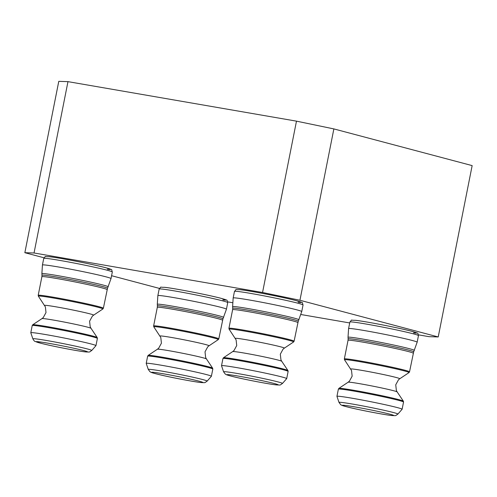 <?xml version="1.0" encoding="UTF-8"?>
<svg xmlns="http://www.w3.org/2000/svg" width="497" height="497" viewBox="0 0 497 497"><rect width="100%" height="100%" fill="white"/><g stroke="black" fill="none" stroke-linecap="round" stroke-linejoin="round"><path stroke-width="0.75" d="M159.394 288.397L111.583 275.711M43.972 257.775L24.85 252.7L58.776 81.353L67.971 81.638L296.479 121.15L333.866 128.916L472.15 165.607L438.224 336.954L299.94 300.263L262.553 292.497L296.479 121.15M67.971 81.638L34.044 252.985L262.553 292.497M333.866 128.916L299.94 300.263M438.224 336.954L429.029 336.668L418.493 334.848M349.702 322.951L301.008 314.533M232.577 302.704L227.763 301.872M34.044 252.985L24.85 252.7M207.156 381.112L211.374 376.297A33.218 1.311 -168.8 0 0 211.387 376.266A33.218 1.311 -168.8 0 0 186.164 369.973A33.218 1.311 -168.8 0 0 149.429 363.431A33.218 1.311 -168.8 0 0 146.217 363.363A33.218 1.311 -168.8 0 0 146.217 363.394L148.286 369.451L149.951 371.694C151.032 372.216 149.74 372.222 157.332 374.154C168.539 376.974 193.861 381.833 200.8 382.522C206.224 382.727 204.186 383.001 207.156 381.112A30.013 1.18 -168.8 0 0 184.704 375.465A30.013 1.18 -168.8 0 0 151.187 369.488A30.013 1.18 -168.8 0 0 148.286 369.451M397.88 414.088L402.104 409.273A33.218 1.311 -168.8 0 0 402.116 409.248A33.218 1.311 -168.8 0 0 376.888 402.949A33.218 1.311 -168.8 0 0 340.159 396.407A33.218 1.311 -168.8 0 0 336.941 396.345A33.218 1.311 -168.8 0 0 336.947 396.376L339.01 402.433L340.681 404.67C341.762 405.192 340.47 405.198 348.055 407.136C359.263 409.95 384.585 414.809 391.524 415.498C396.954 415.703 394.916 415.983 397.88 414.088A30.013 1.18 -168.8 0 0 375.428 408.441A30.013 1.18 -168.8 0 0 341.911 402.464A30.013 1.18 -168.8 0 0 339.01 402.433M91.734 350.484L95.952 345.67A33.218 1.311 -168.8 0 0 95.964 345.645A33.218 1.311 -168.8 0 0 70.742 339.345A33.218 1.311 -168.8 0 0 34.007 332.804A33.218 1.311 -168.8 0 0 30.795 332.735A33.218 1.311 -168.8 0 0 30.795 332.766L32.864 338.83C33.827 340.569 34.597 341.451 35.181 341.47L41.91 343.526C53.117 346.347 78.439 351.205 85.378 351.895C90.802 352.1 88.764 352.373 91.734 350.484A30.013 1.18 -168.8 0 0 69.282 344.837A30.013 1.18 -168.8 0 0 35.765 338.861A30.013 1.18 -168.8 0 0 32.864 338.83M282.458 383.46L286.682 378.646A33.218 1.311 -168.8 0 0 286.694 378.621A33.218 1.311 -168.8 0 0 261.465 372.321A33.218 1.311 -168.8 0 0 224.737 365.786A33.218 1.311 -168.8 0 0 221.525 365.717A33.218 1.311 -168.8 0 0 221.525 365.749L223.588 371.806L225.259 374.048C226.34 374.57 225.048 374.576 232.639 376.509C243.841 379.329 269.163 384.187 276.102 384.877C281.532 385.082 279.494 385.355 282.458 383.46A30.013 1.18 -168.8 0 0 260.006 377.819A30.013 1.18 -168.8 0 0 226.489 371.843A30.013 1.18 -168.8 0 0 223.588 371.806M209.044 345.788L207.746 346.831L205.019 351.826L205.634 357.486L206.441 358.946A25.018 0.988 -168.8 0 0 186.978 354.144A25.018 0.988 -168.8 0 0 159.785 349.316A25.018 0.988 -168.8 0 0 157.394 349.236L158.692 348.186L161.419 343.197L160.804 337.538L153.803 326.84A32.895 1.298 -168.8 0 1 156.971 326.852A32.895 1.298 -168.8 0 1 193.967 333.456A32.895 1.298 -168.8 0 1 218.289 339.606L209.044 345.788A25.018 0.988 -168.8 0 0 190.544 341.11A25.018 0.988 -168.8 0 0 162.407 336.084A25.018 0.988 -168.8 0 0 159.997 336.078M200.434 382.46A26.167 1.031 -168.8 0 0 188.413 378.683A26.167 1.031 -168.8 0 0 154.157 372.402A26.167 1.031 -168.8 0 0 166.178 376.179A26.167 1.031 -168.8 0 0 200.434 382.46M206.441 358.946L212.629 368.178L212.815 369.066A33.218 1.311 -168.8 0 0 187.586 362.773A33.218 1.311 -168.8 0 0 150.858 356.231A33.218 1.311 -168.8 0 0 147.64 356.163L146.217 363.363M212.629 368.178A32.895 1.298 -168.8 0 0 187.046 361.872A32.895 1.298 -168.8 0 0 151.293 355.523A32.895 1.298 -168.8 0 0 148.149 355.411L147.64 356.163M222.482 320.23A33.218 1.311 -168.8 0 0 197.259 313.936A33.218 1.311 -168.8 0 0 160.525 307.394A33.218 1.311 -168.8 0 0 157.313 307.326L157.406 305.897A33.405 1.317 -168.8 0 1 160.637 305.953A33.405 1.317 -168.8 0 1 197.75 312.563A33.405 1.317 -168.8 0 1 222.942 318.875L218.798 338.855A33.218 1.311 -168.8 0 0 193.569 332.561A33.218 1.311 -168.8 0 0 156.835 326.02A33.218 1.311 -168.8 0 0 153.623 325.951L153.803 326.84M223.65 317.44A33.821 1.329 -168.8 0 0 198.141 311.054A33.821 1.329 -168.8 0 0 160.568 304.357A33.821 1.329 -168.8 0 0 157.3 304.307L157.86 295.622A34.958 1.379 -168.8 0 1 161.239 295.69A34.958 1.379 -168.8 0 1 199.893 302.574A34.958 1.379 -168.8 0 1 226.439 309.202L222.942 318.875M159.164 289.037C162.09 286.21 158.363 287.347 164.755 287.328C174.422 288.316 209.063 295.081 221.184 298.349C229.16 301.083 226.352 299.082 227.744 302.617A34.958 1.379 -168.8 0 0 201.198 295.988A34.958 1.379 -168.8 0 0 162.544 289.111A34.958 1.379 -168.8 0 0 159.164 289.037L157.86 295.622M222.83 299.946A32.734 1.292 -168.8 0 0 207.789 295.218A32.734 1.292 -168.8 0 0 164.936 287.359M399.768 378.764L398.47 379.814L395.742 384.802L396.364 390.462L397.165 391.922A25.018 0.988 -168.8 0 0 377.708 387.126A25.018 0.988 -168.8 0 0 350.515 382.299A25.018 0.988 -168.8 0 0 348.124 382.212L349.422 381.168L352.149 376.173L351.528 370.513L344.533 359.822A32.895 1.298 -168.8 0 1 347.701 359.834A32.895 1.298 -168.8 0 1 384.69 366.438A32.895 1.298 -168.8 0 1 409.019 372.588L399.768 378.764A25.018 0.988 -168.8 0 0 381.267 374.086A25.018 0.988 -168.8 0 0 353.137 369.066A25.018 0.988 -168.8 0 0 350.727 369.054M391.158 415.442A26.167 1.031 -168.8 0 0 379.136 411.659A26.167 1.031 -168.8 0 0 344.881 405.384A26.167 1.031 -168.8 0 0 356.902 409.161A26.167 1.031 -168.8 0 0 391.158 415.442M397.165 391.922L403.359 401.16L403.539 402.048A33.218 1.311 -168.8 0 0 378.316 395.749A33.218 1.311 -168.8 0 0 341.582 389.207A33.218 1.311 -168.8 0 0 338.37 389.145L336.941 396.345M403.359 401.16A32.895 1.298 -168.8 0 0 377.776 394.848A32.895 1.298 -168.8 0 0 342.023 388.505A32.895 1.298 -168.8 0 0 338.873 388.393L338.37 389.145M413.212 353.212A33.218 1.311 -168.8 0 0 387.983 346.912A33.218 1.311 -168.8 0 0 351.255 340.377A33.218 1.311 -168.8 0 0 348.037 340.308L348.13 338.873A33.405 1.317 -168.8 0 1 351.367 338.929A33.405 1.317 -168.8 0 1 388.474 345.539A33.405 1.317 -168.8 0 1 413.672 351.851L409.522 371.837A33.218 1.311 -168.8 0 0 384.299 365.537A33.218 1.311 -168.8 0 0 347.565 359.002A33.218 1.311 -168.8 0 0 344.353 358.933L344.533 359.822M414.374 350.422A33.821 1.329 -168.8 0 0 388.865 344.03A33.821 1.329 -168.8 0 0 351.298 337.339A33.821 1.329 -168.8 0 0 348.024 337.283L348.59 328.598A34.958 1.379 -168.8 0 1 351.969 328.672A34.958 1.379 -168.8 0 1 390.623 335.556A34.958 1.379 -168.8 0 1 417.163 342.178L413.672 351.851M349.888 322.019C352.82 319.186 349.093 320.329 355.485 320.31C365.152 321.292 399.787 328.063 411.907 331.325C419.89 334.065 417.082 332.058 418.468 335.593A34.958 1.379 -168.8 0 0 391.928 328.971A34.958 1.379 -168.8 0 0 353.274 322.087A34.958 1.379 -168.8 0 0 349.888 322.019L348.59 328.598M413.554 332.922A32.734 1.292 -168.8 0 0 398.519 328.194A32.734 1.292 -168.8 0 0 355.666 320.341M93.622 315.16L92.324 316.21L89.597 321.199L90.212 326.858L91.019 328.318A25.018 0.988 -168.8 0 0 71.556 323.522A25.018 0.988 -168.8 0 0 44.363 318.695A25.018 0.988 -168.8 0 0 41.972 318.608L43.27 317.564L45.997 312.57L45.382 306.91L38.387 296.212A32.895 1.298 -168.8 0 1 41.549 296.224A32.895 1.298 -168.8 0 1 78.545 302.828A32.895 1.298 -168.8 0 1 102.867 308.985L93.622 315.16A25.018 0.988 -168.8 0 0 75.122 310.482A25.018 0.988 -168.8 0 0 46.985 305.462A25.018 0.988 -168.8 0 0 44.575 305.45M85.012 351.839A26.167 1.031 -168.8 0 0 72.991 348.055A26.167 1.031 -168.8 0 0 38.735 341.774A26.167 1.031 -168.8 0 0 50.756 345.558A26.167 1.031 -168.8 0 0 85.012 351.839M91.019 328.318L97.207 337.556L97.393 338.445A33.218 1.311 -168.8 0 0 72.164 332.145A33.218 1.311 -168.8 0 0 35.436 325.603A33.218 1.311 -168.8 0 0 32.218 325.535L30.795 332.735M97.207 337.556A32.895 1.298 -168.8 0 0 71.624 331.244A32.895 1.298 -168.8 0 0 35.871 324.901A32.895 1.298 -168.8 0 0 32.727 324.783L32.218 325.535M107.06 289.608A33.218 1.311 -168.8 0 0 81.837 283.309A33.218 1.311 -168.8 0 0 45.103 276.767A33.218 1.311 -168.8 0 0 41.891 276.699L41.984 275.27A33.405 1.317 -168.8 0 1 45.215 275.326A33.405 1.317 -168.8 0 1 82.328 281.936A33.405 1.317 -168.8 0 1 107.52 288.248L103.376 308.233A33.218 1.311 -168.8 0 0 78.147 301.934A33.218 1.311 -168.8 0 0 41.413 295.392A33.218 1.311 -168.8 0 0 38.201 295.33L38.387 296.212M108.228 286.819A33.821 1.329 -168.8 0 0 82.719 280.426A33.821 1.329 -168.8 0 0 45.146 273.735A33.821 1.329 -168.8 0 0 41.878 273.679L42.438 264.994A34.958 1.379 -168.8 0 1 45.817 265.069A34.958 1.379 -168.8 0 1 84.471 271.946A34.958 1.379 -168.8 0 1 111.017 278.575L107.52 288.248M43.742 258.409C46.668 255.582 42.941 256.719 49.333 256.707C59 257.688 93.641 264.46 105.762 267.721C113.738 270.455 110.93 268.455 112.322 271.989A34.958 1.379 -168.8 0 0 85.776 265.367A34.958 1.379 -168.8 0 0 47.122 258.483A34.958 1.379 -168.8 0 0 43.742 258.409L42.438 264.994M107.408 269.318A32.734 1.292 -168.8 0 0 92.367 264.59A32.734 1.292 -168.8 0 0 49.514 256.732M284.352 348.142L283.048 349.186L280.32 354.181L280.942 359.834L281.743 361.294A25.018 0.988 -168.8 0 0 262.286 356.498A25.018 0.988 -168.8 0 0 235.093 351.671A25.018 0.988 -168.8 0 0 232.702 351.584L234 350.54L236.727 345.545L236.106 339.892L229.111 329.194A32.895 1.298 -168.8 0 1 232.279 329.207A32.895 1.298 -168.8 0 1 269.268 335.81A32.895 1.298 -168.8 0 1 293.597 341.961L284.352 348.142A25.018 0.988 -168.8 0 0 265.852 343.464A25.018 0.988 -168.8 0 0 237.715 338.438A25.018 0.988 -168.8 0 0 235.305 338.432M275.742 384.815A26.167 1.031 -168.8 0 0 263.714 381.037A26.167 1.031 -168.8 0 0 229.459 374.757A26.167 1.031 -168.8 0 0 241.486 378.534A26.167 1.031 -168.8 0 0 275.742 384.815M281.743 361.294L287.937 370.532L288.117 371.421A33.218 1.311 -168.8 0 0 262.894 365.121A33.218 1.311 -168.8 0 0 226.16 358.586A33.218 1.311 -168.8 0 0 222.948 358.517L221.525 365.717M287.937 370.532A32.895 1.298 -168.8 0 0 262.354 364.226A32.895 1.298 -168.8 0 0 226.601 357.877A32.895 1.298 -168.8 0 0 223.457 357.765L222.948 358.517M297.79 322.584A33.218 1.311 -168.8 0 0 272.561 316.285A33.218 1.311 -168.8 0 0 235.833 309.749A33.218 1.311 -168.8 0 0 232.621 309.681L232.708 308.252A33.405 1.317 -168.8 0 1 235.945 308.302A33.405 1.317 -168.8 0 1 273.052 314.918A33.405 1.317 -168.8 0 1 298.25 321.224L294.1 341.209A33.218 1.311 -168.8 0 0 268.877 334.916A33.218 1.311 -168.8 0 0 232.142 328.374A33.218 1.311 -168.8 0 0 228.931 328.306L229.111 329.194M298.952 319.795A33.821 1.329 -168.8 0 0 273.449 313.408A33.821 1.329 -168.8 0 0 235.876 306.711A33.821 1.329 -168.8 0 0 232.602 306.655L233.168 297.976A34.958 1.379 -168.8 0 1 236.547 298.045A34.958 1.379 -168.8 0 1 275.201 304.928A34.958 1.379 -168.8 0 1 301.747 311.551L298.25 321.224M234.466 291.391C237.398 288.558 233.671 289.701 240.063 289.683C249.73 290.664 284.371 297.436 296.485 300.704C304.468 303.437 301.66 301.437 303.046 304.972A34.958 1.379 -168.8 0 0 276.506 298.343A34.958 1.379 -168.8 0 0 237.852 291.459A34.958 1.379 -168.8 0 0 234.466 291.391L233.168 297.976M298.132 302.294A32.734 1.292 -168.8 0 0 283.097 297.566A32.734 1.292 -168.8 0 0 240.244 289.714M212.815 369.066L211.387 376.266M218.798 338.855L218.289 339.606M227.744 302.617L226.439 309.202M157.406 305.897L157.3 304.307M157.313 307.326L153.623 325.951M157.394 349.236L148.149 355.411M403.539 402.048L402.116 409.248M409.522 371.837L409.019 372.588M418.468 335.593L417.163 342.178M348.13 338.873L348.024 337.283M348.037 340.308L344.353 358.933M348.124 382.212L338.873 388.393M97.393 338.445L95.964 345.645M103.376 308.233L102.867 308.985M112.322 271.989L111.017 278.575M41.984 275.27L41.878 273.679M41.891 276.699L38.201 295.33M41.972 318.608L32.727 324.783M288.117 371.421L286.694 378.621M294.1 341.209L293.597 341.961M303.046 304.972L301.747 311.551M232.708 308.252L232.602 306.655M232.621 309.681L228.931 328.306M232.702 351.584L223.457 357.765"/></g></svg>
